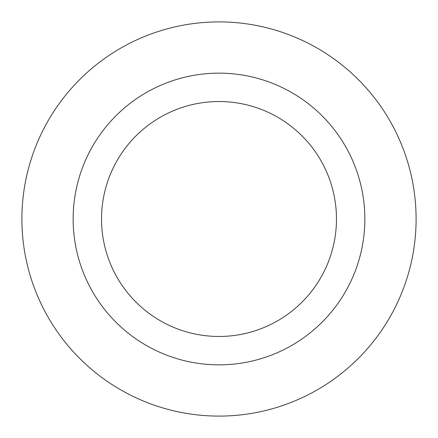 <?xml version="1.0" encoding="UTF-8"?>
<svg xmlns="http://www.w3.org/2000/svg" width="438" height="438" viewBox="0 0 438 438"><rect width="100%" height="100%" fill="white"/><g stroke="black" fill="none" stroke-linecap="round" stroke-linejoin="round"><path stroke-width="0.66" d="M219 336.472A117.472 117.472 0 0 1 101.528 219A117.472 117.472 0 0 1 219 101.528A117.472 117.472 0 0 1 336.472 219A117.472 117.472 0 0 1 219 336.472M219 364.854A145.854 145.854 0 0 1 73.146 219A145.854 145.854 0 0 1 219 73.146A145.854 145.854 0 0 1 364.854 219A145.854 145.854 0 0 1 219 364.854M219 416.1A197.1 197.1 0 0 1 21.9 219A197.1 197.1 0 0 1 219 21.9A197.1 197.1 0 0 1 416.1 219A197.1 197.1 0 0 1 219 416.1"/></g></svg>
